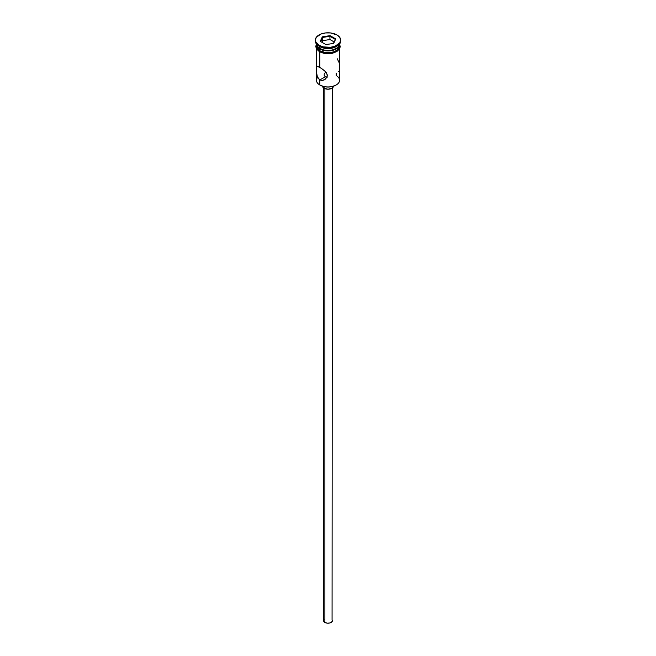 <?xml version="1.0" encoding="UTF-8"?>
<svg xmlns="http://www.w3.org/2000/svg" width="656" height="656" viewBox="0 0 656 656"><rect width="100%" height="100%" fill="white"/><g stroke="black" fill="none" stroke-linecap="round" stroke-linejoin="round"><path stroke-width="0.98" d="M336.184 73.103L336.184 75.538A11.578 6.683 180 0 1 336.184 84.985A11.578 6.683 180 0 1 319.816 84.985L320.128 85.165A11.136 6.429 0 0 0 335.872 85.165A11.136 6.429 0 0 0 336.028 85.075M325.868 72.554L326.54 72.447L325.868 72.554M324.786 73.177L325.278 72.8L324.786 73.177M324.212 74.226L324.433 73.669L324.212 74.226M324.212 75.399L325.269 76.793L324.138 74.817M324.884 88.642L324.884 622.454A4.412 2.542 0 0 0 329.689 623.003A4.412 2.542 0 0 0 332.412 620.658L331.665 622.068L329.689 623.003L327.139 623.151L324.884 622.454L324.884 88.642M322.498 86.207A5.51 3.182 0 0 0 324.105 88.273L324.105 86.641L324.105 88.273A5.51 3.182 0 0 0 329.96 88.995A5.51 3.182 0 0 0 333.502 86.207M316.774 74.546L316.512 67.297L317.34 66.322L320.989 68.068L324.654 70.873L326.565 73.103L327.352 75.596L325.704 78.991L322.235 80.516L319.816 79.95L317.348 76.752L316.512 72.209L316.512 67.297L317.34 66.322L319.816 67.347L319.816 51.955L319.816 67.347L324.654 70.873L327.147 74.325L327.147 76.859L324.638 79.77M316.422 48.897L316.422 80.262A11.578 6.683 0 0 0 319.816 84.985L319.816 79.95L325.269 76.793L319.816 79.95L319.816 84.985A11.578 6.683 0 0 0 332.428 86.436A11.578 6.683 0 0 0 339.578 80.262L339.578 48.897M315.323 40.123L315.323 41.016A12.677 7.323 0 0 0 319.037 46.191L319.037 45.297A12.677 7.323 180 0 1 315.323 40.123A12.677 7.323 180 0 1 323.146 33.358A12.677 7.323 180 0 1 336.963 34.94L330.476 32.939L325.524 32.939L320.956 34.03L316.29 37.318L315.323 40.123L315.569 41.549L319.037 45.297L323.146 46.879L330.476 47.298L335.044 46.207L339.71 42.919L340.677 40.123L339.71 37.318L336.963 34.94A12.677 7.323 180 0 1 340.677 40.123A12.677 7.323 180 0 1 332.854 46.879A12.677 7.323 180 0 1 319.037 45.297L319.037 46.191A12.677 7.323 0 0 0 332.854 47.781A12.677 7.323 0 0 0 340.677 41.016A12.677 7.323 0 0 0 340.653 40.565A12.677 7.323 180 0 1 336.963 46.191A12.677 7.323 180 0 1 319.037 46.191L319.816 46.642L319.816 48.446A11.578 6.683 0 0 0 332.19 49.946A11.578 6.683 0 0 0 339.562 44.018A11.578 6.683 180 0 1 336.184 48.446A11.578 6.683 180 0 1 319.816 48.446L320.284 48.716A10.914 6.298 0 0 0 335.716 48.716A10.914 6.298 0 0 0 335.946 48.577M336.553 46.42A11.578 6.683 180 0 1 319.816 46.642A11.578 6.683 0 0 0 336.184 46.642L336.963 46.191M319.816 48.446L320.284 48.716L319.816 48.446A11.578 6.683 180 0 1 316.438 44.018A11.578 6.683 180 0 0 316.422 44.255A11.578 6.683 180 0 0 319.816 48.987L325.745 50.815L332.428 50.43L337.627 47.97L339.349 45.559L339.57 44.018A11.578 6.683 180 0 1 339.578 44.255A11.578 6.683 180 0 1 332.428 50.43A11.578 6.683 180 0 1 319.816 48.987L319.816 50.783A11.578 6.683 0 0 0 332.428 52.234A11.578 6.683 0 0 0 339.578 46.059L337.627 49.774L334.429 51.619L330.255 52.611L325.745 52.611L319.816 50.783L319.816 48.987L317.307 46.814L316.43 44.018A11.578 6.683 0 0 0 319.816 48.446L319.816 46.642L319.037 46.191A12.677 7.323 180 0 1 315.347 40.565M339.447 44.706A11.685 6.749 180 0 1 333.535 51.996A11.685 6.749 180 0 1 319.734 50.832L319.464 51.758L319.734 50.832A11.685 6.749 180 0 1 316.422 45.133M336.184 84.985L332.264 86.559L328 87.051L323.736 86.559L319.816 84.985A11.578 6.683 180 0 1 317.594 77.334L317.594 77.334M322.326 36.843L330.075 35.645L335.749 38.917L333.674 43.394L325.925 44.592L320.251 41.32L322.326 36.843L320.251 41.32L325.925 44.592L333.674 43.394L335.749 38.917L333.355 43.444L335.749 38.917L330.075 35.645L322.326 36.843L322.686 40.656L321.932 42.287L322.686 40.656L322.686 37.417L329.943 36.293L329.943 39.532L322.686 40.656L329.943 39.532L329.943 36.293L335.257 39.36L329.943 36.293L330.075 35.645L329.943 36.293L322.686 37.417L322.326 36.843M320.284 48.716L323.826 50.077L328 50.561L332.174 50.077L336.184 48.446M316.422 46.059A11.578 6.683 0 0 0 319.816 50.783L316.651 47.363L316.422 44.255M339.464 44.739L339.464 47.371L336.266 50.832L332.469 52.291L328 52.808L323.531 52.291L319.734 50.832L316.536 47.371L316.536 44.739M319.734 51.726L321.506 52.57M323.531 53.193L328 53.702L332.469 53.193M334.494 52.57L337.717 50.709M338.791 49.544L339.685 46.961M316.315 46.961L317.209 49.544M324.654 79.761L322.235 80.516L319.816 79.95L317.963 78.048L316.922 75.301M319.816 46.642L319.037 46.191M339.086 62.558L337.209 58.704M339.488 65.641L339.234 63.312M339.226 71.307L339.546 67.166M338.652 71.52L339.078 71.43M326.54 77.162L327.262 77.154L326.54 77.162M325.269 76.793L325.868 77.047L325.269 76.793M333.51 86.018L331.895 88.273L328 89.208L324.105 88.273L322.49 86.018M323.588 87.929L323.588 620.658A4.412 2.542 0 0 0 324.884 622.454L323.679 621.15L323.925 619.682M332.075 619.682L332.412 87.929M320.743 41.599L322.686 37.417L320.743 41.599M334.068 41.91L329.943 39.532L334.068 41.91M339.578 44.255L339.578 46.059M340.677 40.123L340.677 41.016M339.57 44.116L340.234 46.633L339.652 48.765L336.848 51.57L332.092 53.39L328.238 53.808L324.244 53.456L319.464 51.758L316.364 48.79L315.766 46.355L316.43 44.116"/></g></svg>
